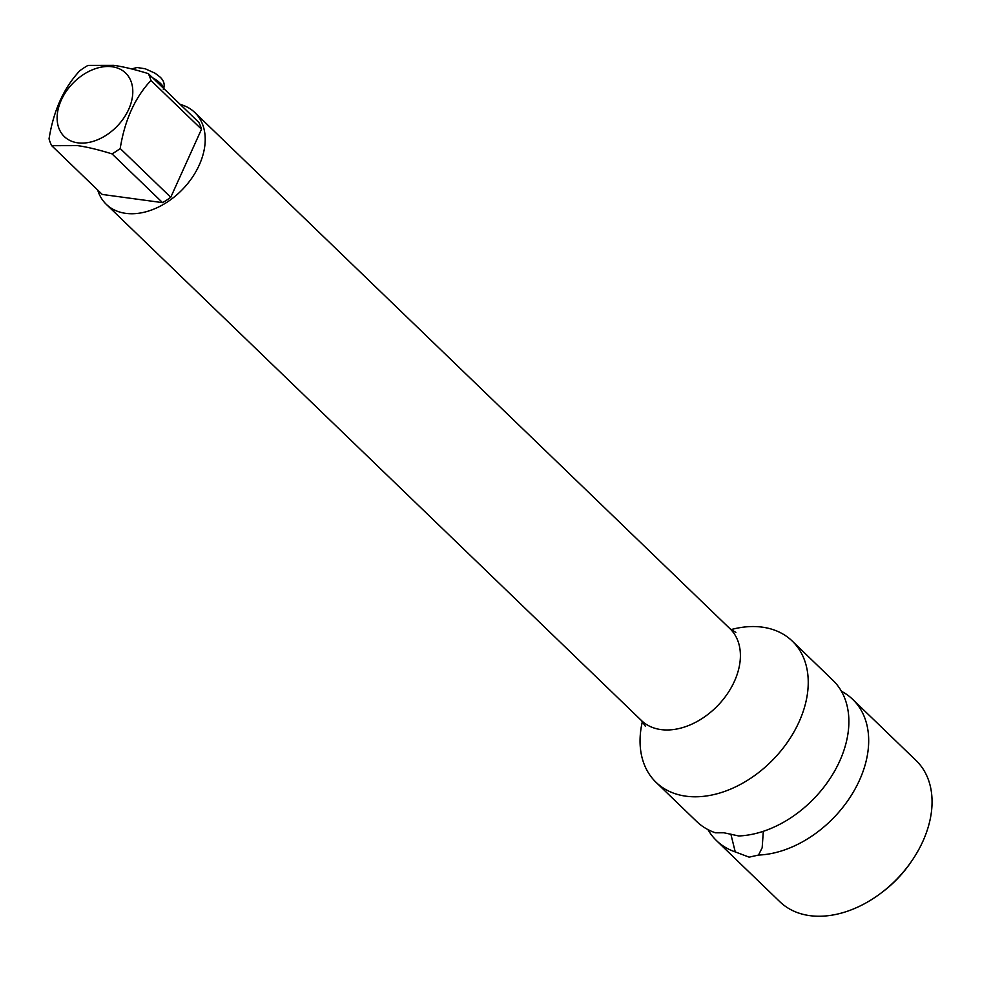 <?xml version="1.0" encoding="UTF-8"?>
<svg xmlns="http://www.w3.org/2000/svg" width="981" height="981" viewBox="0 0 981 981"><rect width="100%" height="100%" fill="white"/><g stroke="black" fill="none" stroke-linecap="round" stroke-linejoin="round"><path stroke-width="1.47" d="M113.808 65.359C123.079 66.647 134.569 69.393 148.278 73.612L198.836 122.38A61.067 42.649 134 0 1 201.497 129.222L170.755 197.279A61.067 42.649 134 0 1 162.588 202.65L102.257 194.446L51.711 145.691A61.067 42.649 -46 0 1 49.05 138.848C53.538 110.62 63.79 87.934 79.78 70.779A61.067 42.649 -46 0 1 87.947 65.42L113.808 65.359M148.278 73.612A61.067 42.649 -46 0 1 150.939 80.454C134.949 97.585 124.697 120.271 120.209 148.511A61.067 42.649 -46 0 1 112.03 153.882C98.321 149.664 86.819 146.905 77.56 145.629L51.711 145.691M112.128 66.757A44.145 30.84 134 0 1 128.683 109.369A44.145 30.84 134 0 1 77.781 142.834A44.145 30.84 134 0 1 61.239 100.209A44.145 30.84 134 0 1 112.128 66.757M112.03 153.882L162.588 202.65M120.209 148.511L170.755 197.279M150.939 80.454L201.497 129.222M97.683 190.032A63.765 44.537 -46 0 0 106.279 204.318A63.765 44.537 -46 0 0 125.74 213.355A63.765 44.537 -46 0 0 192.08 177.72A63.765 44.537 -46 0 0 194.827 112.521A63.765 44.537 -46 0 0 180.246 104.44M792.256 641.071L832.894 680.262A98.112 68.523 -46 0 1 839.711 761.06A98.112 68.523 -46 0 1 738.705 835.959L723.88 832.771L715.443 832.808A98.112 68.523 -46 0 1 696.669 821.489L656.031 782.298A98.112 68.523 134 0 0 799.074 721.869A98.112 68.523 -46 0 0 792.256 641.071A98.112 68.523 -46 0 0 762.311 627.153A98.112 68.523 -46 0 0 730.992 629.618M656.031 782.298A98.112 68.523 134 0 1 642.383 721.489M763.316 831.312L762.163 847.768L758.509 855.064A98.112 68.523 -46 0 0 859.515 780.165A98.112 68.523 -46 0 0 852.697 699.367A98.112 68.523 -46 0 0 841.404 691.262M707.963 829.607A98.112 68.523 -46 0 0 716.473 840.594L779.846 901.723A98.112 68.523 -46 0 0 809.791 915.641A98.112 68.523 -46 0 0 881.208 892.955A98.112 68.523 -46 0 0 910.957 862.115A98.112 68.523 -46 0 0 916.07 760.496L852.697 699.367M758.509 855.064L749.153 857.149L735.247 851.913L730.833 833.997M716.473 840.594A98.112 68.523 -46 0 0 735.247 851.913M881.208 892.955L882.937 891.643A88.302 61.668 -46 0 0 909.718 863.893L910.957 862.115M645.375 726.259L641.464 720.545A63.765 44.537 -46 0 0 660.924 729.582A63.765 44.537 -46 0 0 727.277 693.947A63.765 44.537 -46 0 0 730.011 628.747L194.827 112.521M152.57 77.757A19.62 6.401 -155.7 0 1 160.443 83.36A19.62 6.401 24.3 0 1 163.533 88.315M641.464 720.545L106.279 204.318M730.011 628.747L735.86 632.438M131.589 68.928L137.095 67.517L145.225 68.768L154.986 73.17L159.891 76.898C164.011 80.614 165.164 84.783 163.337 89.406"/></g></svg>

